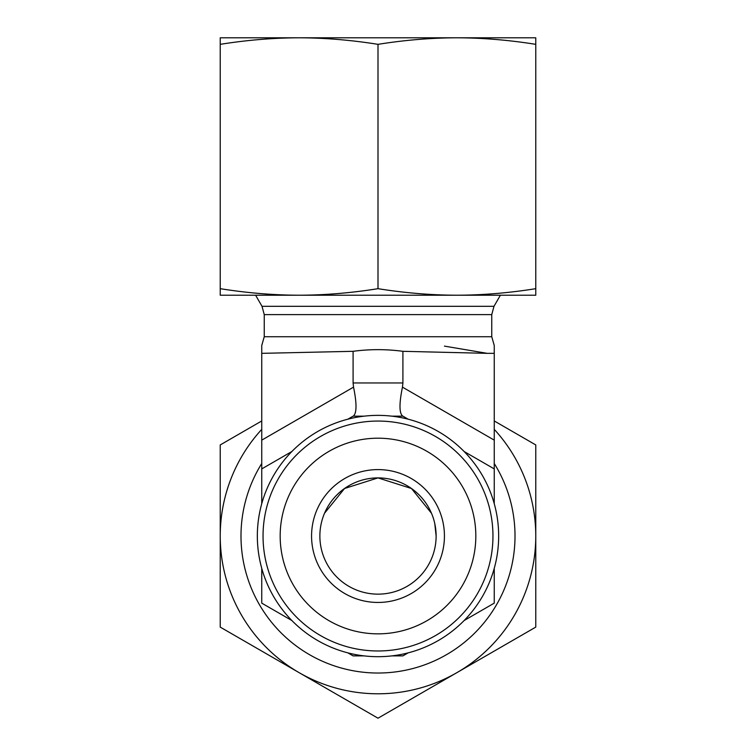 <?xml version="1.0" encoding="UTF-8"?>
<svg xmlns="http://www.w3.org/2000/svg" width="756" height="756" viewBox="0 0 756 756"><rect width="100%" height="100%" fill="white"/><g stroke="black" fill="none" stroke-linecap="round" stroke-linejoin="round"><path stroke-width="1.13" d="M494.254 463.513A137.016 137.016 0 0 1 415.715 667.737A137.016 137.016 0 0 1 261.746 463.513M220.232 627.111L220.232 536.023A157.768 157.768 0 0 0 299.111 672.651L220.232 627.111M261.746 429.361A157.768 157.768 0 0 0 220.232 536.023L220.232 444.934L261.746 420.96M494.254 420.96L535.768 444.934L535.768 536.023A157.768 157.768 0 0 0 494.254 429.361M535.768 536.023L535.768 627.111L456.889 672.651A157.768 157.768 0 0 0 535.768 536.023M456.889 672.651L378 718.2L299.111 672.651A157.768 157.768 0 0 0 456.889 672.651M319.873 536.023A58.127 58.127 0 0 1 407.059 485.683A58.127 58.127 0 0 1 407.059 586.363A58.127 58.127 0 0 1 319.873 536.023M311.566 536.023A66.433 66.433 0 0 0 411.217 593.554A66.433 66.433 0 0 0 411.217 478.491A66.433 66.433 0 0 0 311.566 536.023M378 633.849A97.826 97.826 0 0 1 293.281 487.11A97.826 97.826 0 0 1 462.719 487.11A97.826 97.826 0 0 1 378 633.849M436.127 536.023L434.804 523.7M431.487 513.267L411.453 488.499L378 477.896L344.547 488.499L324.513 513.267M378 650.973A114.95 114.95 0 0 0 477.556 478.548A114.95 114.95 0 0 0 278.444 478.548A114.95 114.95 0 0 0 378 650.973M378 656.69A120.667 120.667 0 0 0 482.498 475.694A120.667 120.667 0 0 0 273.502 475.694A120.667 120.667 0 0 0 378 656.69M391.977 416.169L402.91 416.169L408.127 419.174A120.667 120.667 0 0 0 391.977 416.169M364.023 655.877L353.09 655.877L347.873 652.872A120.667 120.667 0 0 0 364.023 655.877M353.09 416.169L364.023 416.169A120.667 120.667 0 0 0 347.873 419.174L353.09 416.169M402.91 655.877L391.977 655.877A120.667 120.667 0 0 0 408.127 652.872L402.91 655.877M494.254 603.137L464.127 620.534A120.667 120.667 0 0 0 494.254 568.361L494.254 603.137M261.746 603.137L261.746 568.361A120.667 120.667 0 0 0 291.873 620.534L261.746 603.137M261.746 503.685L261.746 468.909L291.873 451.512A120.667 120.667 0 0 0 261.746 503.685M464.127 451.512L494.254 468.909L494.254 503.685A120.667 120.667 0 0 0 464.127 451.512M444.433 346.125L487.223 353.345L402.91 351.313C386.307 349.102 369.693 349.102 353.09 351.313L261.746 353.345L261.746 345.483L261.746 468.909M402.457 415.904L402.91 416.169L402.457 415.904C399.177 412.814 399.177 403.222 402.457 387.138L402.91 382.952L353.09 382.952L353.543 387.138C356.823 403.222 356.823 412.814 353.543 415.904M494.254 468.909L494.254 345.483L494.254 353.345L494.254 345.483L494.254 353.345L487.223 353.345M264.241 314.609L262.011 306.312L493.989 306.312L491.759 314.609L264.241 314.609L264.241 336.732L261.746 345.483M262.011 306.312L255.613 295.218M353.09 351.313L353.09 382.952M402.91 351.313L402.91 382.952M291.646 37.8L299.121 37.8M456.879 37.8L464.354 37.8M220.232 37.8L535.768 37.8L535.768 44.339C508.892 40.049 482.602 37.866 456.889 37.8C431.175 37.866 404.876 40.049 378 44.339C351.124 40.049 324.825 37.866 299.111 37.8C273.398 37.866 247.108 40.049 220.232 44.339L220.232 37.8M220.232 288.679C247.108 292.969 273.398 295.152 299.111 295.218L220.232 295.218L220.232 44.339M378 288.679C404.876 292.969 431.175 295.152 456.889 295.218L299.111 295.218C324.825 295.152 351.124 292.969 378 288.679L378 44.339M535.768 288.679L535.768 295.218L456.889 295.218C482.602 295.152 508.892 292.969 535.768 288.679L535.768 44.339M491.759 314.609L491.759 336.732L264.241 336.732M353.543 387.138L261.746 440.143M494.254 440.143L402.457 387.138M491.759 336.732L494.254 345.483M493.989 306.312L500.387 295.218"/></g></svg>
